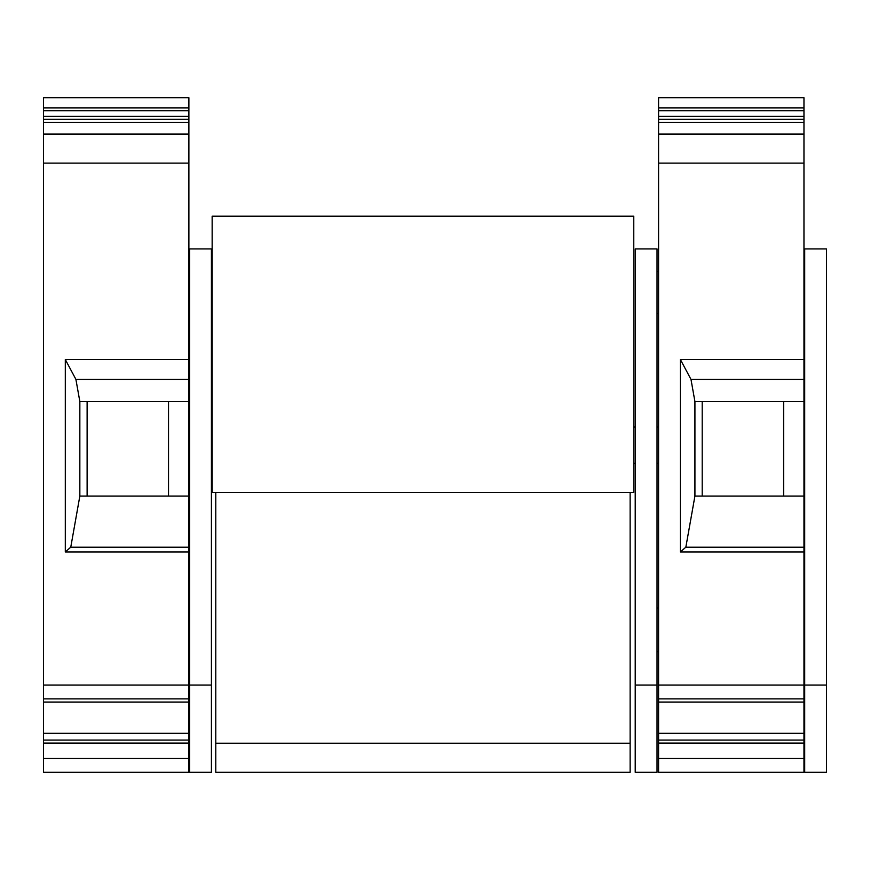 <?xml version="1.0" encoding="UTF-8"?>
<svg xmlns="http://www.w3.org/2000/svg" width="870" height="870" viewBox="0 0 870 870"><rect width="100%" height="100%" fill="white"/><g stroke="black" fill="none" stroke-linecap="round" stroke-linejoin="round"><path stroke-width="1.3" d="M783.609 401.559L783.609 496.063M694.923 401.559L690.987 379.396L680.383 359.506L680.383 551.939L685.843 547.187L694.923 496.063L694.923 401.559L803.967 401.559L803.967 772.299L658.579 772.299L658.579 758.499L803.967 758.499M702.199 496.063L702.199 401.559M168.53 401.559L168.53 496.063M79.844 401.559L75.907 379.396L65.304 359.506L65.304 551.939L70.764 547.187L79.844 496.063L79.844 401.559L188.888 401.559L188.888 772.299L43.5 772.299L43.5 758.499L188.888 758.499M87.12 496.063L87.12 401.559M633.773 427.007L635.22 427.007M633.773 463.351L635.22 463.351M658.579 313.602L657.035 313.602L658.579 313.602M658.579 271.44L657.035 271.44M657.035 463.351L658.579 463.351M657.035 427.007L658.579 427.007M657.035 685.06L657.035 248.907L635.22 248.907L635.22 685.06L657.035 685.06L657.035 772.299L635.22 772.299L635.22 685.06M685.843 547.187L803.967 547.187M680.383 551.939L803.967 551.939M694.923 496.063L803.967 496.063M803.967 401.559L803.967 359.506L680.383 359.506M690.987 379.396L803.967 379.396M803.967 107.88L803.967 97.701L658.579 97.701L658.579 107.88L803.967 107.88L803.967 359.506M658.579 107.88L658.579 119.255L803.967 119.255M658.579 119.255L658.579 122.42L803.967 122.42M658.579 122.42L658.579 134.045L803.967 134.045M658.579 134.045L658.579 685.06L803.967 685.06M658.579 685.06L658.579 733.312L803.967 733.312M658.579 733.312L658.579 740.087L803.967 740.087M658.579 740.087L658.579 758.499M826.5 248.907L826.5 772.299L804.696 772.299L804.696 248.907L826.5 248.907M826.5 685.06L804.696 685.06M803.967 271.44L804.696 271.44M803.967 313.602L804.696 313.602M215.782 492.431L215.782 772.299L630.13 772.299L630.13 492.431M633.773 492.431L633.773 216.195L212.149 216.195L212.149 492.431L633.773 492.431M43.5 107.88L188.888 107.88L188.888 97.701L43.5 97.701L43.5 758.499M43.5 740.087L188.888 740.087M43.5 733.312L188.888 733.312M43.5 685.06L188.888 685.06M70.764 547.187L188.888 547.187M65.304 551.939L188.888 551.939M79.844 496.063L188.888 496.063M188.888 401.559L188.888 359.506L65.304 359.506M75.907 379.396L188.888 379.396M43.5 134.045L188.888 134.045L188.888 359.506M43.5 122.42L188.888 122.42L188.888 134.045M43.5 119.255L188.888 119.255L188.888 122.42M188.888 107.88L188.888 119.255M188.888 315.788L189.617 315.788L188.888 315.788M188.888 269.254L189.617 269.254L188.888 269.254M188.888 463.351L189.617 463.351M188.888 427.007L189.617 427.007M189.617 685.06L189.617 772.299L211.421 772.299L211.421 685.06L189.617 685.06L189.617 248.907L211.421 248.907L211.421 685.06M211.421 463.351L212.149 463.351M211.421 427.007L212.149 427.007M658.579 110.784L803.967 110.784M658.579 116.395L803.967 116.395M658.579 163.125L803.967 163.125M658.579 698.871L803.967 698.871M658.579 743.078L803.967 743.078M215.782 743.219L630.13 743.219M43.5 743.078L188.888 743.078M43.5 698.871L188.888 698.871M43.5 163.125L188.888 163.125M43.5 116.395L188.888 116.395M43.5 110.784L188.888 110.784M658.579 702.057L803.967 702.057M658.579 608.01L657.035 607.956M658.579 651.63L657.035 651.684M803.967 650.901L804.696 650.901M803.967 608.739L804.696 608.739M43.5 702.057L188.888 702.057M188.888 650.901L189.617 650.901M188.888 608.739L189.617 608.739"/></g></svg>
